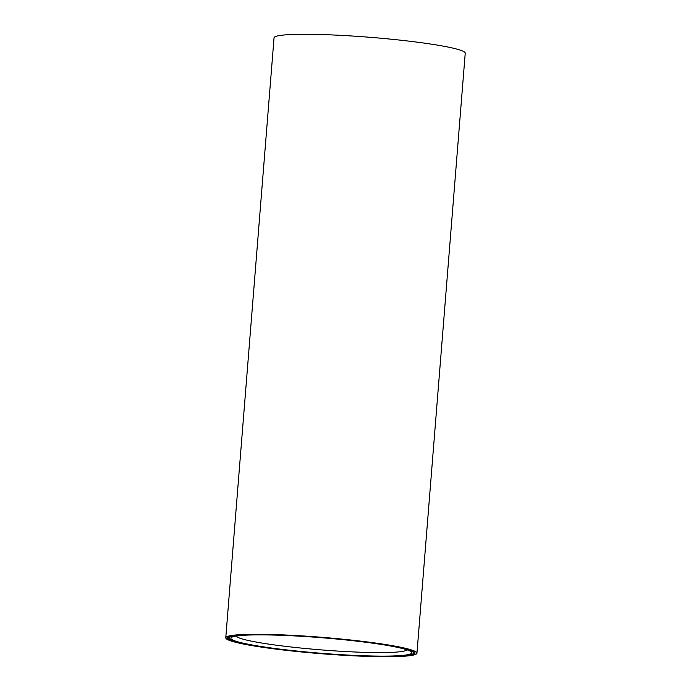 <?xml version="1.0" encoding="UTF-8"?>
<svg xmlns="http://www.w3.org/2000/svg" width="691" height="691" viewBox="0 0 691 691"><rect width="100%" height="100%" fill="white"/><g stroke="black" fill="none" stroke-linecap="round" stroke-linejoin="round"><path stroke-width="1.04" d="M413.779 652.935A92.715 7.929 -175.4 0 0 388.748 645.429A92.715 7.929 -175.4 0 0 287.646 635.392A92.715 7.929 -175.4 0 0 228.954 638.061A92.715 7.929 -175.4 0 0 253.977 645.558A92.715 7.929 -175.4 0 0 355.079 655.595A92.715 7.929 -175.4 0 0 413.779 652.935L413.874 651.665A92.715 7.929 -175.4 0 0 413.883 651.613M389.672 645.429A93.993 8.042 -175.4 0 0 287.188 635.254A93.993 8.042 -175.4 0 0 227.676 637.957A93.993 8.042 -175.4 0 0 253.053 645.558A93.993 8.042 -175.4 0 0 355.545 655.733A93.993 8.042 -175.4 0 0 415.049 653.03A93.993 8.042 -175.4 0 0 389.672 645.429M228.021 637.344A93.993 8.042 -175.4 0 0 228.946 638.113M255.376 645.558A90.789 7.765 4.6 0 1 231.96 637.145A90.789 7.765 4.6 0 1 294.72 635.919A90.789 7.765 4.6 0 1 387.349 645.437A90.789 7.765 4.6 0 1 410.946 651.544A90.789 7.765 4.6 0 1 360.572 655.647A90.789 7.765 4.6 0 1 255.376 645.558M236.262 636.048A85.675 7.333 -175.4 0 0 259.324 642.621A85.675 7.333 -175.4 0 0 350.855 651.812A85.675 7.333 -175.4 0 0 406.878 649.773M416.958 653.185L465.233 53.198A95.911 8.206 -175.4 0 0 439.346 45.442A95.911 8.206 -175.4 0 0 334.764 35.051A95.911 8.206 -175.4 0 0 274.042 37.815L225.767 637.802A95.911 8.206 -175.4 0 0 251.654 645.558A95.911 8.206 -175.4 0 0 356.236 655.949A95.911 8.206 -175.4 0 0 416.958 653.185A95.911 8.206 -175.4 0 0 391.071 645.429A95.911 8.206 -175.4 0 0 286.489 635.046A95.911 8.206 -175.4 0 0 225.767 637.802M413.771 652.978A93.993 8.042 -175.4 0 0 414.807 652.373M229.058 636.739A92.715 7.929 -175.4 0 0 229.049 636.791L228.954 638.061"/></g></svg>
